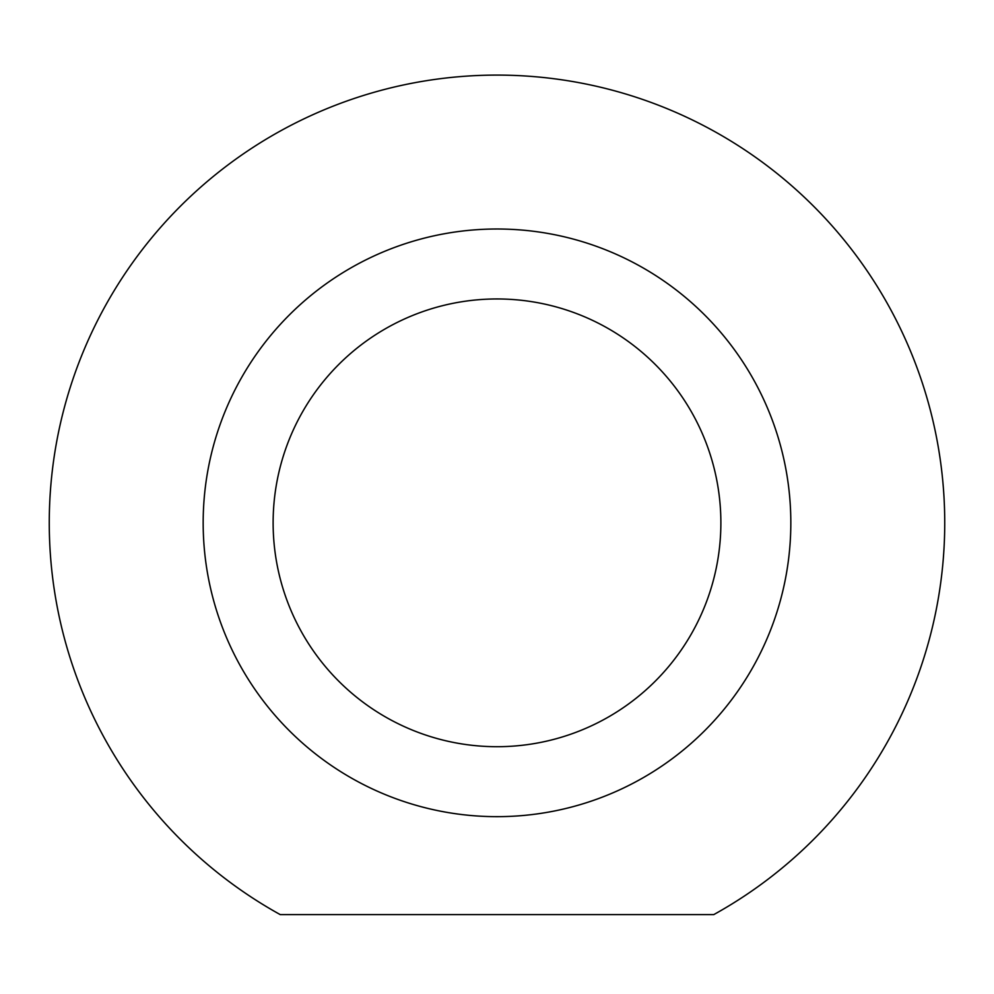 <?xml version="1.0" encoding="UTF-8"?>
<svg xmlns="http://www.w3.org/2000/svg" width="994" height="994" viewBox="0 0 994 994"><rect width="100%" height="100%" fill="white"/><g stroke="black" fill="none" stroke-linecap="round" stroke-linejoin="round"><path stroke-width="1.49" d="M790.826 522.832A293.826 293.826 0 0 1 350.087 777.296A293.826 293.826 0 0 1 350.087 268.368A293.826 293.826 0 0 1 790.826 522.832M713.767 914.604L280.233 914.604A447.747 447.747 0 0 1 152.268 237.119A447.747 447.747 0 0 1 841.732 237.119A447.747 447.747 0 0 1 713.767 914.604M720.874 522.832A223.874 223.874 0 0 0 385.063 328.952A223.874 223.874 0 0 0 385.063 716.711A223.874 223.874 0 0 0 720.874 522.832"/></g></svg>
